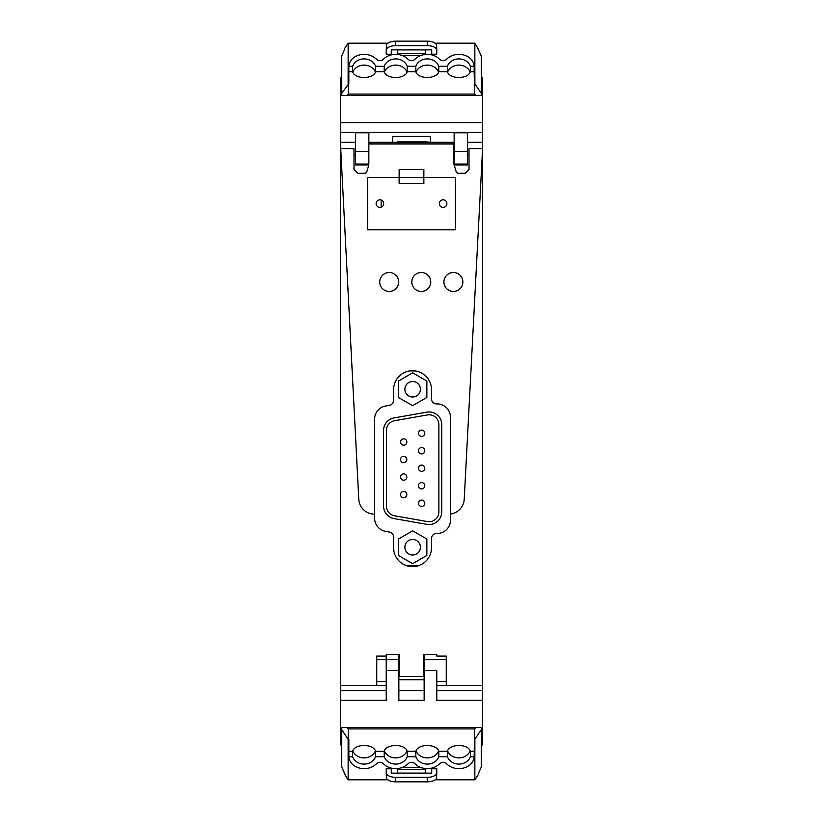 <?xml version="1.0" encoding="UTF-8"?>
<svg xmlns="http://www.w3.org/2000/svg" width="823" height="823" viewBox="0 0 823 823"><rect width="100%" height="100%" fill="white"/><g stroke="black" fill="none" stroke-linecap="round" stroke-linejoin="round"><path stroke-width="1.23" d="M404.906 389.896A7.767 7.767 180 0 0 412.642 397.025A7.767 7.767 180 0 0 420.388 389.896M412.642 381.491A7.767 7.767 180 0 0 404.875 389.258A7.767 7.767 180 0 0 412.642 397.025A7.767 7.767 180 0 0 420.419 389.258A7.767 7.767 180 0 0 412.642 381.491M426.859 397.468L426.859 381.049L412.642 372.84L398.425 381.049L398.425 397.468L412.642 405.677L426.859 397.468M426.859 381.049L412.642 372.84L398.425 381.049M415.234 370.936L409.854 370.936L415.234 370.936M418.825 565.566L406.253 565.566M441.714 511.916L441.714 424.586A12.643 12.643 180 0 0 426.88 412.138L394.022 417.93A12.643 12.643 180 0 0 383.58 430.378L383.58 506.124A12.643 12.643 180 0 0 394.022 518.572L426.88 524.364A12.643 12.643 180 0 0 441.714 511.916L441.714 424.586A12.643 12.643 180 0 0 426.88 412.138L394.022 417.93A12.643 12.643 180 0 0 383.58 430.378M398.425 539.034L398.425 555.453L412.642 563.662L426.859 555.453L426.859 539.034L412.642 530.825L398.425 539.034L412.642 530.825L426.859 539.034M438.875 511.916L438.875 424.586A9.794 9.794 180 0 0 427.374 414.936L394.515 420.728A9.794 9.794 180 0 0 386.419 430.378L386.419 506.124A9.794 9.794 180 0 0 394.515 515.774L427.374 521.566A9.794 9.794 180 0 0 438.875 511.916A9.794 9.794 180 0 1 427.374 521.566L394.515 515.774A9.794 9.794 180 0 1 386.419 506.124M398.857 679.736L424.143 679.736L424.143 700.352L424.143 670.601L436.776 670.601L436.776 700.352L482.597 700.352L482.597 685.364L446.261 685.364L446.261 656.106L436.776 656.106L436.776 654.419L423.506 654.419L423.506 670.107A9.794 9.794 0 0 0 424.143 669.397M424.143 678.049L424.143 679.736M368.611 164.044L355.618 164.044L355.618 164.929L368.611 164.929M454.173 164.929L467.382 164.929L467.382 132.822L454.152 132.822L454.152 164.888M381.162 200.02L381.162 207.17L381.162 200.02M392.54 142.297L426.664 142.297M426.664 141.895L430.46 142.297M355.618 142.297L340.403 142.297L340.403 95.53L482.597 95.53L482.597 122.627L340.403 122.627M392.54 141.895L392.54 136.381L430.46 136.381L430.46 141.895M467.382 142.297L482.597 142.297L482.597 122.627M368.848 164.044L368.848 132.822L355.618 132.822L355.618 164.044M436.776 680.971L436.776 670.601M446.261 659.573L424.143 659.573L424.143 670.601M424.143 659.573L424.143 654.419M481.311 744.928L482.597 744.928L482.597 727.47L340.403 727.47L340.403 685.364L386.224 685.364L386.224 700.352L386.224 656.106L386.224 659.573L398.857 659.573L398.857 654.419M398.857 659.573L398.857 700.352L424.143 700.352M340.403 700.373L386.224 700.352M482.597 700.373L482.597 727.47M341.689 77.187L341.041 77.187L341.041 78.072M341.689 745.371L341.041 744.928M481.311 745.371L481.959 744.928M481.311 77.187L481.959 77.187L481.959 78.072M340.403 727.47L340.403 744.928L341.689 744.928M482.597 95.53L482.597 78.072L481.311 78.072M341.689 78.072L340.403 78.072L340.403 95.53M435.295 779.7L474.84 779.7L474.871 739.229L481.311 729.6L481.311 727.47L481.311 766.933L478.184 774.083M345.146 774.464L341.689 766.933L341.689 727.47L341.689 729.6L348.129 739.229L348.16 779.7L346.349 777.046L348.078 779.813L387.859 779.813A9.475 4.629 180 0 0 395.698 781.85L427.302 781.85A9.475 4.629 0 0 0 435.141 779.813L474.922 779.813L476.589 777.19L474.84 779.7M346.75 727.47L348.304 728.89L474.696 728.89L476.25 727.47M476.25 95.53L474.696 94.11L348.304 94.11L346.75 95.53M474.696 94.11L474.161 71.714L470.406 71.714C468.122 79.43 449.667 79.43 447.383 71.714L438.813 71.714C436.529 79.43 418.074 79.43 415.79 71.714L407.21 71.714C404.926 79.43 386.471 79.43 384.187 71.714L375.617 71.714C373.333 79.43 354.867 79.43 352.594 71.714L348.839 71.714L348.839 83.617L341.689 93.4L341.689 95.53L341.689 56.067L344.816 48.917M477.854 48.536L481.311 56.067L481.311 95.53L481.311 93.4L474.696 83.617M347.039 727.748L348.304 728.89L348.129 739.229M478.379 774.536L476.651 777.046M344.816 774.083L341.689 766.933M344.775 774.464L346.349 777.046M348.304 739.383L348.839 739.383L348.839 751.286L352.594 751.286C354.878 743.57 373.333 743.57 375.617 751.286L375.576 756.707A12.006 10.473 180 0 1 355.557 760.977A12.006 10.473 180 0 1 352.635 756.707L352.841 757.232M375.617 751.286L384.187 751.286C386.471 743.57 404.926 743.57 407.21 751.286L407.179 756.707A12.006 10.473 180 0 1 395.698 764.094A12.006 10.473 180 0 1 384.228 756.707L375.576 756.707M407.21 751.286L415.79 751.286C418.074 743.57 436.529 743.57 438.813 751.286L438.772 756.707A12.006 10.473 0 0 1 427.302 764.094A12.006 10.473 0 0 1 415.821 756.707L407.179 756.707M438.813 751.286L447.383 751.286C449.667 743.57 468.133 743.57 470.406 751.286L470.365 756.707A12.006 10.473 0 0 1 467.495 760.936A12.006 10.473 0 0 1 447.424 756.707L438.772 756.707M474.696 728.89L474.151 756.707L470.365 756.707M348.304 94.11L348.304 83.617M346.401 45.81L344.621 48.464M387.705 43.3L348.16 43.3L348.129 83.771M346.411 45.81L348.078 43.187L387.859 43.187M474.871 83.771L474.84 43.3L478.184 48.917M435.295 43.3L474.922 43.187L435.141 43.187M348.839 755.668L348.839 754.917M474.161 755.668L474.161 754.917M348.16 779.7L387.705 779.7M431.725 768.785L436.776 768.785L436.776 772.694A9.475 4.629 180 0 1 427.302 777.334L395.698 777.334A9.475 4.629 180 0 1 386.224 772.694L386.224 768.785L391.275 768.785M352.594 751.286L352.635 756.707L348.849 756.707A14.125 12.324 180 0 0 355.557 766.542A16.367 14.279 180 0 0 376.564 763.631A4.403 3.837 180 0 1 383.251 763.631A16.378 14.289 180 0 0 408.167 763.631A4.403 3.837 0 0 1 414.658 763.446A16.378 14.289 180 0 0 439.749 763.631A4.403 3.837 180 0 1 446.436 763.631A16.367 14.279 180 0 0 467.443 766.542A14.125 12.324 180 0 0 467.495 766.522A14.125 12.324 180 0 0 474.151 756.707M384.187 751.286L384.228 756.707M415.79 751.286L415.821 756.707M447.383 751.286L447.424 756.707M348.849 756.707L348.839 751.286M470.406 71.714L470.365 66.293A12.006 10.473 -0 0 0 467.443 62.023A12.006 10.473 -0 0 0 447.424 66.293L447.383 71.714M438.813 71.714L438.772 66.293A12.006 10.473 -0 0 0 427.302 58.906A12.006 10.473 -0 0 0 415.821 66.293L415.79 71.714M407.21 71.714L407.179 66.293L415.821 66.293M384.187 71.714L384.228 66.293A12.006 10.473 180 0 1 395.698 58.906A12.006 10.473 180 0 1 407.179 66.293M375.617 71.714L375.576 66.293L384.228 66.293M352.594 71.714L352.635 66.293A12.006 10.473 180 0 1 355.505 62.064A12.006 10.473 180 0 1 375.576 66.293M348.839 71.714L348.849 66.293A14.125 12.324 180 0 1 355.505 56.478A14.125 12.324 180 0 1 355.557 56.458A16.367 14.279 180 0 1 376.564 59.369A4.403 3.837 180 0 0 383.251 59.369A16.378 14.289 180 0 1 408.342 59.554A4.403 3.837 180 0 0 414.833 59.369A16.378 14.289 180 0 1 439.749 59.369A4.403 3.837 180 0 0 446.436 59.369A16.367 14.279 180 0 1 467.443 56.458A14.125 12.324 180 0 1 474.151 66.293L470.365 66.293M474.151 66.293L474.161 71.714M474.161 67.332L474.161 68.083L474.161 67.332M348.839 67.332L348.839 68.083L348.839 67.332M391.275 54.215L386.224 54.215L386.224 50.306A9.475 4.629 0 0 1 395.698 45.666L427.302 45.666A9.475 4.629 0 0 1 436.776 50.306L436.776 54.215L431.725 54.215M425.717 768.579L425.717 773.147L431.725 773.147L431.725 768.116M425.717 773.106L397.283 773.106M391.275 768.116L391.275 773.147L397.283 773.147L397.283 768.579M395.698 777.334L395.698 781.85L427.302 781.85A9.475 4.629 0 0 0 436.601 778.095L436.776 772.694M395.698 781.85A9.475 4.629 180 0 1 386.399 778.095L386.224 772.694M420.584 767.396L402.416 767.396M352.779 750.895A12.006 10.473 180 0 0 364.105 757.89A12.006 10.473 180 0 0 375.432 750.895M384.372 750.895A12.006 10.473 180 0 0 395.698 757.89A12.006 10.473 180 0 0 407.025 750.895M415.975 750.895A12.006 10.473 180 0 0 427.302 757.89A12.006 10.473 180 0 0 438.628 750.895M447.568 750.895A12.006 10.473 180 0 0 458.895 757.89A12.006 10.473 180 0 0 470.221 750.895M470.221 72.105A12.006 10.473 -0 0 0 458.895 65.11A12.006 10.473 -0 0 0 447.568 72.105M438.628 72.105A12.006 10.473 -0 0 0 427.302 65.11A12.006 10.473 -0 0 0 415.975 72.105M407.025 72.105A12.006 10.473 -0 0 0 395.698 65.11A12.006 10.473 -0 0 0 384.372 72.105M375.432 72.105A12.006 10.473 -0 0 0 364.105 65.11A12.006 10.473 -0 0 0 352.779 72.105M397.283 54.421L397.283 49.853L391.275 49.853L391.275 54.884M431.725 54.884L431.725 49.853L425.717 49.853L425.717 54.421M397.283 49.894L425.717 49.894M427.302 45.666L427.302 41.15L395.698 41.15A9.475 4.629 180 0 0 386.399 44.905L386.224 50.306M427.302 41.15A9.475 4.629 0 0 1 436.601 44.905L436.776 50.306M402.416 55.604L420.584 55.604M406.829 494.551A3.158 3.158 180 0 0 403.671 491.393A3.158 3.158 180 0 0 400.513 494.551A3.158 3.158 180 0 0 403.671 497.709A3.158 3.158 180 0 0 406.829 494.551A3.158 3.158 180 0 0 403.671 491.393A3.158 3.158 180 0 0 400.513 494.551M406.829 477.052A3.158 3.158 180 0 0 403.671 473.883A3.158 3.158 180 0 0 400.513 477.052A3.158 3.158 180 0 0 403.671 480.21A3.158 3.158 180 0 0 406.829 477.052A3.158 3.158 180 0 0 403.671 473.883A3.158 3.158 180 0 0 400.513 477.052M424.781 468.246A3.158 3.158 180 0 0 421.623 465.088A3.158 3.158 180 0 0 418.454 468.246A3.158 3.158 180 0 0 421.623 471.414A3.158 3.158 180 0 0 424.781 468.246A3.158 3.158 180 0 0 421.623 465.088A3.158 3.158 180 0 0 418.454 468.246M424.781 485.755A3.158 3.158 180 0 0 421.623 482.597A3.158 3.158 180 0 0 418.454 485.755A3.158 3.158 180 0 0 421.623 488.913A3.158 3.158 180 0 0 424.781 485.755A3.158 3.158 180 0 0 421.623 482.597A3.158 3.158 180 0 0 418.454 485.755M424.781 503.264A3.158 3.158 180 0 0 421.623 500.096A3.158 3.158 180 0 0 418.454 503.264A3.158 3.158 180 0 0 421.623 506.423A3.158 3.158 180 0 0 424.781 503.264A3.158 3.158 180 0 0 421.623 500.096A3.158 3.158 180 0 0 418.454 503.264M406.829 459.543A3.158 3.158 180 0 0 403.671 456.384A3.158 3.158 180 0 0 400.513 459.543A3.158 3.158 180 0 0 403.671 462.701A3.158 3.158 180 0 0 406.829 459.543A3.158 3.158 180 0 0 403.671 456.384A3.158 3.158 180 0 0 400.513 459.543M424.781 450.747A3.158 3.158 180 0 0 421.623 447.589A3.158 3.158 180 0 0 418.454 450.747A3.158 3.158 180 0 0 421.623 453.905A3.158 3.158 180 0 0 424.781 450.747A3.158 3.158 180 0 0 421.623 447.589A3.158 3.158 180 0 0 418.454 450.747M424.781 433.237A3.158 3.158 180 0 0 421.623 430.079A3.158 3.158 180 0 0 418.454 433.237A3.158 3.158 180 0 0 421.623 436.396A3.158 3.158 180 0 0 424.781 433.237A3.158 3.158 180 0 0 421.623 430.079A3.158 3.158 180 0 0 418.454 433.237M406.829 441.992A3.158 3.158 180 0 0 403.671 438.834A3.158 3.158 180 0 0 400.513 441.992A3.158 3.158 180 0 0 403.671 445.15A3.158 3.158 180 0 0 406.829 441.992A3.158 3.158 180 0 0 403.671 438.834A3.158 3.158 180 0 0 400.513 441.992M412.642 539.476A7.767 7.767 180 0 0 404.875 547.244A7.767 7.767 180 0 0 412.642 555.011A7.767 7.767 180 0 0 420.419 547.244A7.767 7.767 180 0 0 412.642 539.476M404.906 547.881A7.767 7.767 180 0 0 412.642 555.011A7.767 7.767 180 0 0 420.388 547.881M368.848 143.984L453.843 143.984L453.843 163.818L456.312 172.172L457.825 173.293L465.232 173.293L469.007 169.517L469.007 148.613L482.597 148.613L464.223 499.222A15.802 15.802 0 0 1 450.459 514.066L450.459 417.189A13.271 13.271 0 0 0 437.188 403.918L436.56 403.918A5.051 5.051 0 0 1 431.499 398.857L431.499 389.701A18.96 18.96 0 0 0 412.539 370.741A18.96 18.96 0 0 0 393.589 389.701L393.589 400.359A5.051 5.051 0 0 1 389.402 405.338L385.596 406.017A13.271 13.271 0 0 0 374.63 419.082L374.63 518.295A13.271 13.271 0 0 0 385.596 531.37L389.402 532.039A5.051 5.051 0 0 1 393.589 537.018L393.589 547.686A18.96 18.96 0 0 0 412.539 566.646A18.96 18.96 0 0 0 431.499 547.686L431.499 538.52A5.051 5.051 0 0 1 436.56 533.469L437.188 533.469A13.271 13.271 0 0 0 450.459 520.198L450.459 514.066M340.403 685.364L340.403 148.613L353.993 148.613L353.993 169.517L357.768 173.293L365.175 173.293L366.688 172.172L368.611 165.69M455.417 177.367L423.866 177.367L423.866 169.517L399.134 169.517L399.134 177.367L367.583 177.367L367.583 229.812L455.417 229.812L455.417 177.367M399.134 177.367L423.866 177.367L423.866 183.406L399.134 183.406L399.134 177.367M399.494 657.268L399.494 676.485L423.506 676.485L423.506 665.972M398.857 657.001A9.794 9.794 0 0 1 399.494 656.301L399.494 657.124M399.494 660.427L399.494 654.419L386.224 654.419L386.224 656.106L376.739 656.106L376.739 681.413L386.224 681.413L386.224 659.573L376.739 659.573M340.403 142.297L358.777 499.222A15.802 15.802 0 0 0 374.558 514.19L374.63 514.19M444.914 200.267A3.796 3.796 0 0 0 439.77 201.769A3.796 3.796 0 0 0 441.282 206.923A3.796 3.796 0 0 0 446.426 205.411A3.796 3.796 0 0 0 444.914 200.267M381.718 200.267A3.796 3.796 0 0 0 376.574 201.769A3.796 3.796 0 0 0 378.086 206.923A3.796 3.796 0 0 0 383.23 205.411A3.796 3.796 0 0 0 381.718 200.267M376.739 685.364L376.739 681.413M386.224 685.364L386.224 681.413M436.776 685.364L446.261 685.364M482.597 142.297L482.597 685.364M467.382 154.93L469.007 154.93M355.618 154.93L353.993 154.93M425.676 142.317L453.843 142.297L453.843 143.984M397.324 141.895L425.676 141.895M379.701 281.98A9.475 9.475 0 0 0 389.186 291.455A9.475 9.475 0 0 0 398.661 281.98A9.475 9.475 0 0 0 389.186 272.506A9.475 9.475 0 0 0 379.701 281.98M411.809 281.98A9.475 9.475 0 0 0 421.283 291.455A9.475 9.475 0 0 0 430.768 281.98A9.475 9.475 0 0 0 421.283 272.506A9.475 9.475 0 0 0 411.809 281.98M443.916 281.98A9.475 9.475 0 0 0 453.391 291.455A9.475 9.475 0 0 0 462.865 281.98A9.475 9.475 0 0 0 453.391 272.506A9.475 9.475 0 0 0 443.916 281.98M482.597 132.277L340.403 132.277M482.597 690.723L436.776 690.723M424.143 690.723L398.857 690.723M340.403 690.723L386.224 690.723M467.382 164.044L454.152 164.044M368.848 151.494L355.618 151.494M467.382 151.494L454.152 151.494M386.224 670.601L398.857 670.601M470.406 751.286L474.161 751.286M438.772 66.293L447.424 66.293M348.849 66.293L352.635 66.293M397.283 769.433L425.717 769.433M427.302 781.85L427.302 777.334M425.717 53.567L397.283 53.567M395.698 41.15L395.698 45.666M446.261 681.413L436.776 681.413M469.007 148.613L469.563 148.613M349.364 148.613L348.623 148.613M453.843 142.718L368.848 142.718M397.324 142.317L368.848 142.317M348.078 779.813L387.859 779.813M435.141 779.813L474.922 779.813M424.143 657.001A9.794 9.794 0 0 0 423.506 656.301M398.857 669.397A9.794 9.794 0 0 0 399.494 670.107M397.324 142.297L368.848 142.297M453.843 142.297L425.676 142.297"/></g></svg>
